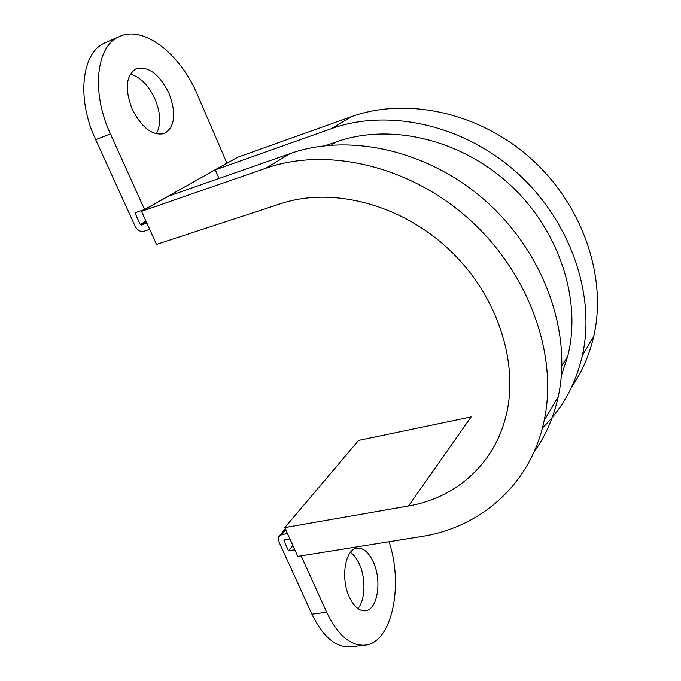 <?xml version="1.0" encoding="UTF-8"?>
<svg xmlns="http://www.w3.org/2000/svg" width="681" height="681" viewBox="0 0 681 681"><rect width="100%" height="100%" fill="white"/><g stroke="black" fill="none" stroke-linecap="round" stroke-linejoin="round"><path stroke-width="1.02" d="M373.452 562.31C368.872 552.376 363.382 547.66 356.997 548.171C345.258 548.971 340.338 578.016 349.293 596.931C353.89 606.592 359.245 611.206 365.374 610.789C377.597 609.912 382.092 580.825 373.452 562.31M357.891 608.567C365.322 600.089 365.978 578.62 359.5 564.438C357.023 558.863 354.001 554.845 350.434 552.368M169.024 93.382C159.49 74.289 148.586 66.048 136.311 68.653C125.917 75.276 124.529 88.777 132.165 109.139C141.895 127.96 152.621 136.098 164.334 133.561C174.983 127.006 176.549 113.608 169.024 93.382M156.238 133.859C161.21 124.878 160.793 113.267 154.987 99C148.577 85.346 140.363 77.03 130.326 74.076M294.805 549.763L288.514 550.793L283.934 540.723L284.266 539.939L289.919 538.986M287.476 533.581L281.815 534.551L278.793 536.56L278.827 541.582L311.907 614.168L326.633 612.219L301.13 555.815M561.374 375.554L567.673 356.444C581.914 300.806 559.833 230.97 510.316 185.053C460.833 139.111 390.264 122.878 336.737 141.742L325.569 145.632M146.875 223.13L141.222 225.053L140.226 224.492L134.932 212.847L144.576 209.493L226.892 163.185L197.558 94.999C180.984 54.931 144.253 25.052 119.728 36.416C96.242 45.261 90.828 92.08 110.416 133.91L144.576 209.493M389.038 541.718C403.722 585.098 392.12 642.898 364.965 645.154L350.519 646.814C335.903 647.776 323.032 636.888 311.907 614.168M288.514 550.793L292.856 545.472M110.416 133.91L95.68 139.69C76.102 98.226 81.754 51.645 105.487 42.682L119.728 36.416M95.68 139.69L135.119 226.237C137.383 230.331 140.354 232 144.031 231.242L149.692 229.335M364.965 645.154C350.511 646.082 337.742 635.109 326.633 612.219M542.434 427.957C562.268 408.736 575.573 384.637 582.332 355.678C595.935 295.614 570.857 221.291 517.237 172.957C463.616 124.597 388.323 108.202 331.434 128.649L215.273 169.841L219.01 178.473M571.819 386.672C582.161 371.724 589.491 354.895 593.789 336.176C607.205 277.627 583.174 205.645 531.401 158.996C479.628 112.339 406.642 96.711 351.124 116.766L237.592 157.285L215.273 169.841M284.769 527.613L358.589 440.437L471.141 416.959L408.506 505.983C453.657 498.373 491.801 466.715 504.885 420.211C520.199 367.331 499.445 298.159 450.975 251.357C402.539 204.513 332.898 186.313 280.836 203.653L156.511 244.402L141.537 211.34L265.871 168.216C327.084 146.628 409.953 165.67 469.754 219.742C529.58 273.771 558.233 355.771 544.153 420.645C530.874 484.404 480.531 527.571 421.411 536.534L297.784 556.351L284.769 527.613L408.506 505.983M533.878 452.303C545.507 436.078 553.627 417.538 558.241 396.674C572.168 333.537 544.851 254.345 487.324 202.427C429.813 150.475 349.711 132.429 290.046 153.625L168.633 196.094L141.537 211.34M331.451 145.079L336.737 141.742M141.222 225.053L146.389 222.057M140.226 224.492L145.989 221.163M281.815 534.551L285.782 529.844M283.934 540.723L284.641 539.88M351.124 116.766L331.434 128.649M290.046 153.625L265.871 168.216M561.902 365.867L567.673 356.444M279.687 535.504L285.322 528.831M593.789 336.176L582.332 355.678M558.241 396.674L544.153 420.645"/></g></svg>

